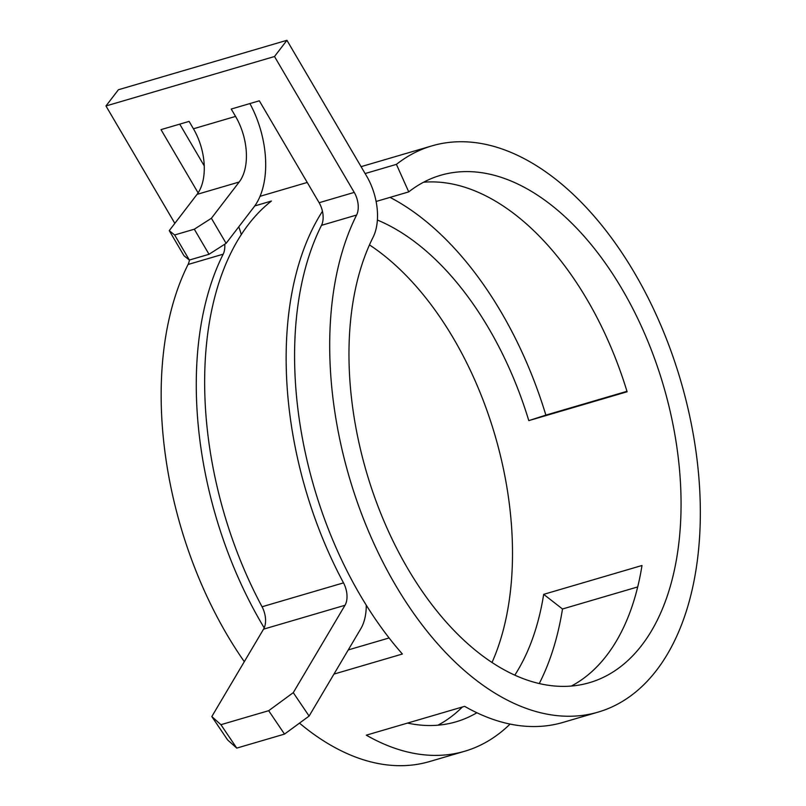 <?xml version="1.0" encoding="UTF-8"?>
<svg xmlns="http://www.w3.org/2000/svg" width="806" height="806" viewBox="0 0 806 806"><rect width="100%" height="100%" fill="white"/><g stroke="black" fill="none" stroke-linecap="round" stroke-linejoin="round"><path stroke-width="1.21" d="M571.363 686.047A264.378 154.651 73.6 0 0 641.999 565.5L543.687 594.344L562.497 608.993L637.697 586.929M407.534 723.083A264.378 154.651 73.6 0 0 456.015 721.823A264.378 154.651 73.6 0 0 476.87 712.756M514.782 675.166A264.378 154.651 73.6 0 0 543.687 594.344M437.94 725.188A264.378 154.651 73.6 0 0 462.382 706.993M492.003 662.532A264.378 154.651 73.6 0 0 369.48 244.903M423.452 182.287L423.664 182.227A264.378 154.651 73.6 0 1 458.13 185.33A264.378 154.651 73.6 0 1 627.108 391.776L528.796 420.621A264.378 154.651 73.6 0 0 377.379 220.038M408.743 191.888L396.411 164.374A295.056 172.595 73.6 0 1 431.945 145.866A295.056 172.595 73.6 0 1 490.713 145.554A295.056 172.595 73.6 0 1 692.112 428.046A295.056 172.595 73.6 0 1 598.072 712.121A295.056 172.595 73.6 0 1 539.315 712.433A295.056 172.595 73.6 0 1 359.879 509.362A295.056 172.595 73.6 0 1 356.605 215.031A18.044 10.559 -106.4 0 0 354.237 192.402L274.503 56.521L286.936 40.3L366.67 176.182A48.723 28.502 -106.4 0 1 373.077 237.276A264.378 154.651 73.6 0 0 376.009 501.01A264.378 154.651 73.6 0 0 536.786 682.954A264.378 154.651 73.6 0 0 589.438 682.682A264.378 154.651 73.6 0 0 673.695 428.147A264.378 154.651 73.6 0 0 493.242 175.023A264.378 154.651 73.6 0 0 440.58 175.305A264.378 154.651 73.6 0 0 408.743 191.888L376.1 201.47M348.252 649.938L389.096 637.959M307.237 182.458L263.411 195.314A295.056 172.595 73.6 0 0 259.995 196.382M211.817 716.554L220.925 724.695L236.752 748.109L227.645 739.968L211.817 716.554L263.542 629.174A18.044 10.559 73.6 0 0 262.051 606.767A295.056 172.595 -106.4 0 1 271.41 201.047L254.746 205.943M293.273 692.656L309.111 716.071L284.508 734.105L268.68 710.691L293.273 692.656L344.998 605.276A18.044 10.559 73.6 0 0 343.507 582.869A295.056 172.595 -106.4 0 1 322.45 211.283M396.411 164.374L365.128 173.552M510.067 724.08A295.056 172.595 73.6 0 1 464.649 751.263A295.056 172.595 73.6 0 1 405.881 751.575A295.056 172.595 73.6 0 1 366.307 735.173L464.629 706.338A295.056 172.595 73.6 0 0 504.203 722.73A295.056 172.595 73.6 0 0 562.961 722.418L598.072 712.121M539.254 683.559A295.056 172.595 73.6 0 0 562.497 608.993M299.479 723.133A295.056 172.595 73.6 0 0 370.77 761.872A295.056 172.595 73.6 0 0 429.538 761.559L464.649 751.263M626.967 391.313L545.874 415.11A295.056 172.595 73.6 0 0 390.044 197.379M249.9 103.561A79.401 46.446 -106.4 0 1 253.9 207.092L226.103 243.352L209.016 254.283L194.306 229.206L211.394 218.275L239.191 182.015A48.723 28.502 -106.4 0 0 235.564 116.417L231.231 109.042L259.33 100.8L319.126 202.709A18.044 10.559 -106.4 0 1 321.493 225.337A295.056 172.595 73.6 0 0 402.396 654.019L333.956 674.098M224.753 244.218A18.044 10.559 -106.4 0 1 223.181 254.182A295.056 172.595 73.6 0 0 264.197 627.884M189.44 260.026A18.044 10.559 -106.4 0 1 188.07 264.479A295.056 172.595 73.6 0 0 244.299 661.676M198.115 192.876L161.009 129.635L189.098 121.394L193.43 128.779A48.723 28.502 -106.4 0 1 197.047 194.367L169.26 230.637L174.64 234.979L189.36 260.056L183.97 255.714L169.26 230.637M238.747 226.859A48.723 28.502 -106.4 0 1 241.306 234.697M179.738 124.144L204.23 165.885M286.936 40.3L118.401 89.748L105.969 105.969L174.842 223.353M274.503 56.521L105.969 105.969M545.874 415.11L528.796 420.621M268.68 710.691L220.925 724.695M284.508 734.105L236.752 748.109M309.111 716.071L360.826 628.69A48.723 28.502 73.6 0 0 366.277 605.195M194.306 229.206L174.64 234.979M209.016 254.283L189.36 260.056M211.394 218.275L226.103 243.352M343.507 582.869L262.051 606.767M356.605 215.031L321.493 225.337M223.181 254.182L188.07 264.479M235.564 116.417L193.43 128.779M354.237 192.402L319.126 202.709M344.998 605.276L263.542 629.174M239.191 182.015L197.047 194.367M431.945 145.866L361.088 166.661"/></g></svg>
